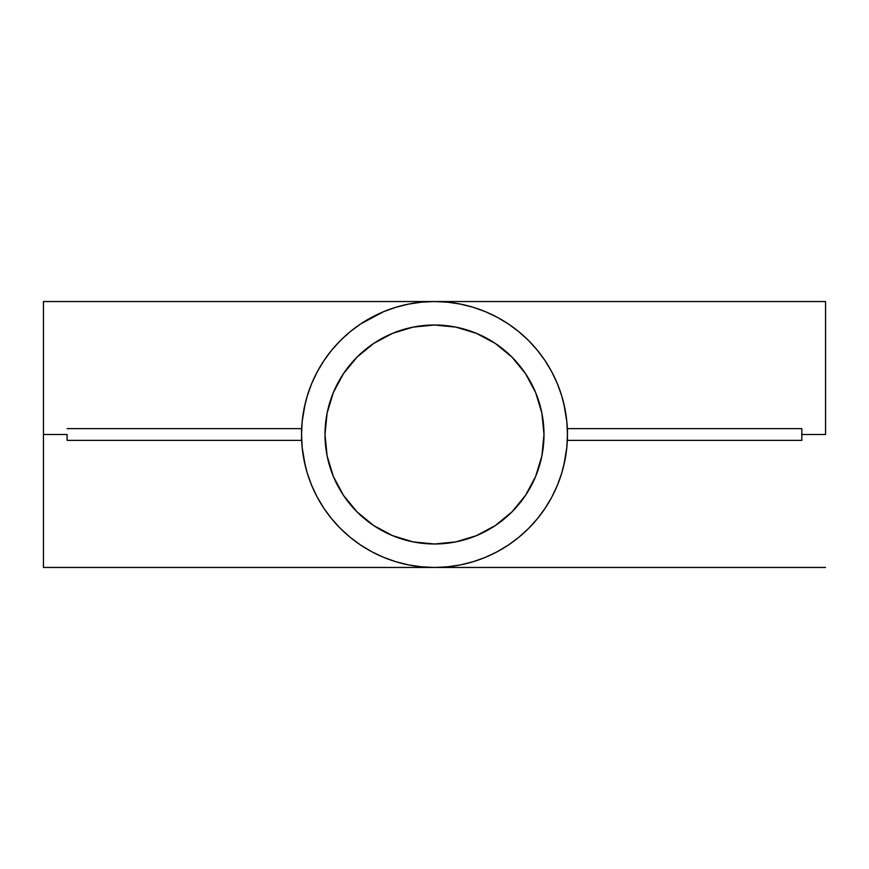 <?xml version="1.0" encoding="UTF-8"?>
<svg xmlns="http://www.w3.org/2000/svg" width="869" height="869" viewBox="0 0 869 869"><rect width="100%" height="100%" fill="white"/><g stroke="black" fill="none" stroke-linecap="round" stroke-linejoin="round"><path stroke-width="1.3" d="M325.006 434.5A109.494 109.494 0 0 1 434.5 325.006A109.494 109.494 0 0 1 543.994 434.5L541.887 455.867L535.662 476.397L525.539 495.33L511.928 511.928L495.33 525.539L476.397 535.662L455.867 541.887L434.5 543.994L413.133 541.887L392.603 535.662L373.67 525.539L357.072 511.928L343.461 495.33L333.338 476.397L327.113 455.867L325.006 434.5L327.113 413.133L333.338 392.603L343.461 373.67L357.072 357.072L373.67 343.461L392.603 333.338L413.133 327.113L434.5 325.006L455.867 327.113L476.397 333.338L495.33 343.461L511.928 357.072L525.539 373.67L535.662 392.603L541.887 413.133L543.994 434.5A109.494 109.494 0 0 1 434.5 543.994A109.494 109.494 0 0 1 325.006 434.5M563.807 465.458L566.816 447.535L567.457 434.5A132.957 132.957 0 0 1 434.5 567.457A132.957 132.957 0 0 1 301.543 434.5L301.543 434.5A132.957 132.957 0 0 1 434.5 301.543A132.957 132.957 0 0 1 567.457 434.5L566.816 421.465L563.851 403.727M551.467 497.709L552.087 496.568M536.846 519.369L537.781 518.228M518.272 537.748L519.619 536.64M496.623 552.054L498.209 551.196M408.473 564.883A132.957 132.957 0 0 0 408.56 564.904L421.465 566.816L434.5 567.457L447.535 566.816L460.44 564.904L473.094 561.732L485.38 557.333L497.177 551.761L508.365 545.048L518.847 537.281L528.515 528.515L537.281 518.847L545.048 508.365L551.761 497.177A132.957 132.957 0 0 0 563.818 465.404M370.791 551.196L372.377 552.054M349.381 536.64L350.728 537.748M331.219 518.228L332.154 519.369M316.892 496.514L317.533 497.709M307.126 472.638L307.398 473.518M305.193 403.542L302.184 421.465L301.543 434.5L302.184 447.535L305.193 465.458M43.45 434.5L43.45 567.457L43.45 434.5L67.098 434.5L43.45 434.5L43.45 301.543L43.45 434.5M542.929 511.45A132.957 132.957 0 0 0 545.102 508.289M304.096 460.44L307.246 473.029M307.268 473.094L311.667 485.38L317.239 497.177L323.952 508.365L331.719 518.847L340.485 528.515L349.946 537.107M350.153 537.281L360.483 544.95M360.635 545.048L371.823 551.761L383.403 557.246M825.55 434.5L801.815 434.5L825.55 434.5L825.55 301.543L825.55 434.5M447.405 302.173L434.5 301.543L421.595 302.173L408.56 304.096A132.957 132.957 0 0 0 408.463 304.117M383.718 311.623A132.957 132.957 0 0 0 383.62 311.667L371.823 317.239L360.635 323.952L383.62 311.667L395.906 307.268L408.56 304.096M551.467 371.291L552.108 372.486L551.467 371.291M360.635 323.952L350.153 331.719L340.485 340.485L331.719 350.153L323.952 360.635L317.239 371.823L311.667 383.62L307.268 395.906L304.096 408.56M344.472 372.182L348.512 366.707M407.898 328.286L413.133 327.113M496.818 344.472L502.293 348.512M540.714 407.898L541.887 413.133M524.528 496.818L520.488 502.293M461.102 540.714L455.867 541.887M372.182 524.528L366.707 520.488M328.286 461.102L327.113 455.867M307.376 395.558L307.126 396.362M317.533 371.291L316.913 372.432M332.154 349.631L331.219 350.772M350.728 331.252L349.381 332.36M372.377 316.946L370.791 317.804M498.209 317.804L496.623 316.946M519.619 332.36L518.272 331.252M537.781 350.772L536.846 349.631M561.874 396.362L561.602 395.482M564.904 408.56L561.732 395.906L557.333 383.62L551.761 371.823L545.048 360.635L537.281 350.153L528.515 340.485L518.847 331.719L508.365 323.952L497.177 317.239L485.38 311.667L473.094 307.268L460.44 304.096L447.535 302.184M383.62 557.333L395.906 561.732L408.56 564.904M551.761 497.177L557.333 485.38L561.732 473.094L564.904 460.44M67.098 434.5L67.098 440.366L67.098 434.5M301.543 440.366L301.673 428.634L67.098 428.634L301.543 428.634L301.543 440.366L67.098 440.366L301.543 440.366M801.815 440.366L801.815 428.634L567.457 428.634L567.457 440.366L567.327 428.634L801.815 428.634L801.815 440.366L567.457 440.366L801.815 440.366M413.133 541.887L423.768 543.462M541.887 455.867L543.462 445.232M455.867 327.113L445.232 325.538M327.113 413.133L325.538 423.768M825.55 567.457L43.45 567.457M43.45 301.543L825.55 301.543"/></g></svg>
